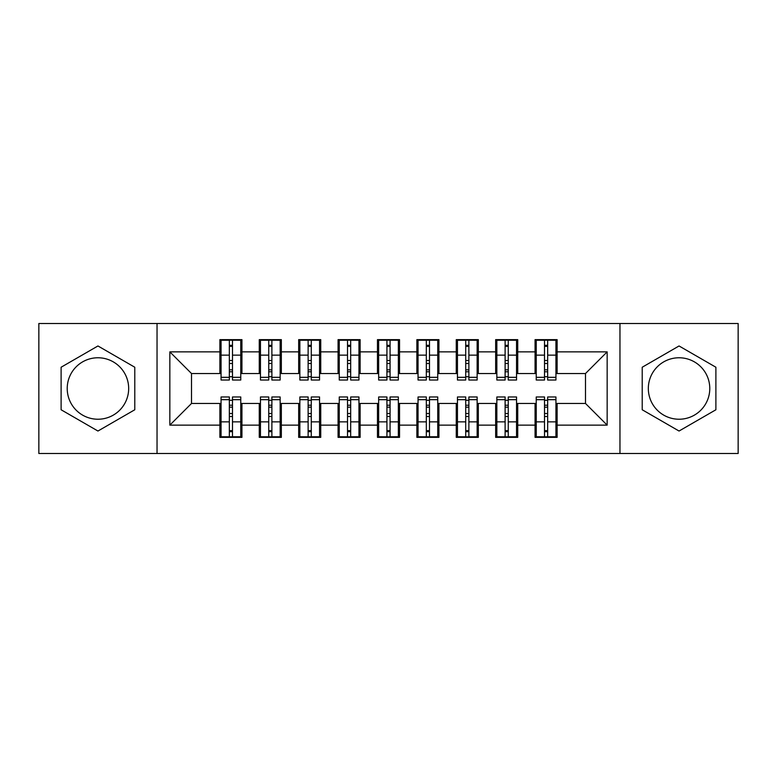 <?xml version="1.0" encoding="UTF-8"?>
<svg xmlns="http://www.w3.org/2000/svg" width="777" height="777" viewBox="0 0 777 777"><rect width="100%" height="100%" fill="white"/><g stroke="black" fill="none" stroke-linecap="round" stroke-linejoin="round"><path stroke-width="1.17" d="M679.049 357.77A30.73 30.73 0 0 0 648.329 388.5A30.73 30.73 0 0 0 679.049 419.23A30.73 30.73 0 0 0 709.78 388.5A30.73 30.73 0 0 0 679.049 357.77M97.951 419.23A30.73 30.73 0 0 1 67.22 388.5A30.73 30.73 0 0 1 97.951 357.77A30.73 30.73 0 0 1 128.671 388.5A30.73 30.73 0 0 1 97.951 419.23M619.959 453.506L738.15 453.506L738.15 323.494L619.959 323.494L619.959 453.506L157.041 453.506L157.041 323.494L38.85 323.494L38.85 453.506L157.041 453.506M544.512 363.481L547.668 363.481L544.512 363.481M547.668 413.519L544.512 413.519L547.668 413.519M505.118 363.481L508.265 363.481L505.118 363.481M508.265 413.519L505.118 413.519L508.265 413.519M465.714 363.481L468.871 363.481L465.714 363.481M468.871 413.519L465.714 413.519L468.871 413.519M426.32 363.481L429.477 363.481L426.32 363.481M429.477 413.519L426.32 413.519L429.477 413.519M386.927 363.481L390.073 363.481L386.927 363.481M390.073 413.519L386.927 413.519L390.073 413.519M347.523 363.481L350.68 363.481L347.523 363.481M350.68 413.519L347.523 413.519L350.68 413.519M308.129 363.481L311.286 363.481L308.129 363.481M311.286 413.519L308.129 413.519L311.286 413.519M268.735 363.481L271.882 363.481L268.735 363.481M271.882 413.519L268.735 413.519L271.882 413.519M619.959 323.494L157.041 323.494M221.066 373.533L191.511 373.533L169.842 351.864L169.842 425.136L219.881 425.136L219.881 437.354L241.938 437.354L241.938 425.136L259.275 425.136L259.275 437.354L281.342 437.354L281.342 425.136L298.679 425.136L298.679 437.354L320.736 437.354L320.736 425.136L338.073 425.136L338.073 437.354L360.13 437.354L360.13 425.136L377.467 425.136L377.467 437.354L399.533 437.354L399.533 425.136L416.87 425.136L416.87 437.354L438.927 437.354L438.927 425.136L456.264 425.136L456.264 437.354L478.321 437.354L478.321 425.136L495.658 425.136L495.658 437.354L517.725 437.354L517.725 425.136L535.062 425.136L535.062 437.354L557.119 437.354L557.119 403.467L585.489 403.467L585.489 373.533L555.934 373.533M169.842 351.864L219.881 351.864L219.881 373.533M585.489 373.533L607.158 351.864L557.119 351.864L557.119 339.646L535.062 339.646L535.062 351.864L517.725 351.864L517.725 339.646L495.658 339.646L495.658 351.864L478.321 351.864L478.321 339.646L456.264 339.646L456.264 351.864L438.927 351.864L438.927 339.646L416.87 339.646L416.87 351.864L399.533 351.864L399.533 339.646L377.467 339.646L377.467 351.864L360.13 351.864L360.13 339.646L338.073 339.646L338.073 351.864L320.736 351.864L320.736 339.646L298.679 339.646L298.679 351.864L281.342 351.864L281.342 339.646L259.275 339.646L259.275 351.864L241.938 351.864L241.938 339.646L219.881 339.646L219.881 351.864M607.158 351.864L607.158 425.136L557.119 425.136M517.725 425.136L517.725 403.467L536.237 403.467M535.062 425.136L535.062 403.467M557.119 351.864L557.119 373.533M478.321 425.136L478.321 403.467L496.843 403.467M495.658 425.136L495.658 403.467M535.062 351.864L535.062 373.533L516.54 373.533M517.725 351.864L517.725 373.533M438.927 425.136L438.927 403.467L457.449 403.467M456.264 425.136L456.264 403.467M495.658 351.864L495.658 373.533L477.146 373.533M478.321 351.864L478.321 373.533M399.533 425.136L399.533 403.467L418.045 403.467M416.87 425.136L416.87 403.467M456.264 351.864L456.264 373.533L437.742 373.533M438.927 351.864L438.927 373.533M360.13 425.136L360.13 403.467L378.652 403.467M377.467 425.136L377.467 403.467M416.87 351.864L416.87 373.533L398.348 373.533M399.533 351.864L399.533 373.533M320.736 425.136L320.736 403.467L339.258 403.467M338.073 425.136L338.073 403.467M377.467 351.864L377.467 373.533L358.955 373.533M360.13 351.864L360.13 373.533M281.342 425.136L281.342 403.467L299.854 403.467M298.679 425.136L298.679 403.467M338.073 351.864L338.073 373.533L319.551 373.533M320.736 351.864L320.736 373.533M241.938 425.136L241.938 403.467L260.46 403.467M259.275 425.136L259.275 403.467M298.679 351.864L298.679 373.533L280.157 373.533M281.342 351.864L281.342 373.533M229.332 363.481L232.488 363.481L229.332 363.481M169.842 425.136L191.511 403.467L221.066 403.467M219.881 425.136L219.881 403.467M259.275 351.864L259.275 373.533L240.763 373.533M241.938 351.864L241.938 373.533M134.78 367.23L97.951 345.969L61.111 367.23L61.111 409.77L97.951 431.031L134.78 409.77L134.78 367.23M642.22 367.23L642.22 409.77L679.049 431.031L715.889 409.77L715.889 367.23L679.049 345.969L642.22 367.23M191.511 373.533L191.511 403.467M536.237 373.533L535.062 373.533M496.843 373.533L495.658 373.533M457.449 373.533L456.264 373.533M418.045 373.533L416.87 373.533M378.652 373.533L377.467 373.533M339.258 373.533L338.073 373.533M299.854 373.533L298.679 373.533M260.46 373.533L259.275 373.533M240.763 403.467L241.938 403.467M280.157 403.467L281.342 403.467M319.551 403.467L320.736 403.467M358.955 403.467L360.13 403.467M398.348 403.467L399.533 403.467M437.742 403.467L438.927 403.467M477.146 403.467L478.321 403.467M516.54 403.467L517.725 403.467M555.934 403.467L557.119 403.467M607.158 425.136L585.489 403.467M221.066 340.044L240.763 340.044L221.066 340.044L221.066 380.031L229.332 380.031L229.332 340.19L240.763 340.248L240.763 380.031L232.488 380.031L232.488 340.248M229.332 345.318L232.488 345.318M229.332 376.719L232.488 376.719M232.488 371.775L229.332 371.775M229.332 369.833L232.488 369.833M241.938 358.362L240.763 358.362M241.938 363.481L240.763 363.481M221.066 358.362L219.881 358.362M221.066 363.481L219.881 363.481M240.763 436.956L221.066 436.956L240.763 436.956L240.763 396.969L232.488 396.969L232.488 436.81L221.066 436.752L221.066 396.969L229.332 396.969L229.332 436.752M232.488 431.682L229.332 431.682M232.488 400.281L229.332 400.281M229.332 405.225L232.488 405.225M232.488 407.167L229.332 407.167M219.881 418.638L221.066 418.638M219.881 413.519L221.066 413.519M240.763 418.638L241.938 418.638M240.763 413.519L241.938 413.519M232.488 413.519L229.332 413.519M260.46 340.044L280.157 340.044L260.46 340.044L260.46 380.031L268.735 380.031L268.735 340.19L280.157 340.248L280.157 380.031L271.882 380.031L271.882 340.248M268.735 345.318L271.882 345.318M268.735 376.719L271.882 376.719M271.882 371.775L268.735 371.775M268.735 369.833L271.882 369.833M281.342 358.362L280.157 358.362M281.342 363.481L280.157 363.481M260.46 358.362L259.275 358.362M260.46 363.481L259.275 363.481M299.854 340.044L319.551 340.044L299.854 340.044L299.854 380.031L308.129 380.031L308.129 340.19L319.551 340.248L319.551 380.031L311.286 380.031L311.286 340.248M308.129 345.318L311.286 345.318M308.129 376.719L311.286 376.719M311.286 371.775L308.129 371.775M308.129 369.833L311.286 369.833M320.736 358.362L319.551 358.362M320.736 363.481L319.551 363.481M299.854 358.362L298.679 358.362M299.854 363.481L298.679 363.481M339.258 340.044L358.955 340.044L339.258 340.044L339.258 380.031L347.523 380.031L347.523 340.19L358.955 340.248L358.955 380.031L350.68 380.031L350.68 340.248M347.523 345.318L350.68 345.318M347.523 376.719L350.68 376.719M350.68 371.775L347.523 371.775M347.523 369.833L350.68 369.833M360.13 358.362L358.955 358.362M360.13 363.481L358.955 363.481M339.258 358.362L338.073 358.362M339.258 363.481L338.073 363.481M378.652 340.044L398.348 340.044L378.652 340.044L378.652 380.031L386.927 380.031L386.927 340.19L398.348 340.248L398.348 380.031L390.073 380.031L390.073 340.248M386.927 345.318L390.073 345.318M386.927 376.719L390.073 376.719M390.073 371.775L386.927 371.775M386.927 369.833L390.073 369.833M399.533 358.362L398.348 358.362M399.533 363.481L398.348 363.481M378.652 358.362L377.467 358.362M378.652 363.481L377.467 363.481M280.157 436.956L260.46 436.956L280.157 436.956L280.157 396.969L271.882 396.969L271.882 436.81L260.46 436.752L260.46 396.969L268.735 396.969L268.735 436.752M271.882 431.682L268.735 431.682M271.882 400.281L268.735 400.281M268.735 405.225L271.882 405.225M271.882 407.167L268.735 407.167M259.275 418.638L260.46 418.638M259.275 413.519L260.46 413.519M280.157 418.638L281.342 418.638M280.157 413.519L281.342 413.519M319.551 436.956L299.854 436.956L319.551 436.956L319.551 396.969L311.286 396.969L311.286 436.81L299.854 436.752L299.854 396.969L308.129 396.969L308.129 436.752M311.286 431.682L308.129 431.682M311.286 400.281L308.129 400.281M308.129 405.225L311.286 405.225M311.286 407.167L308.129 407.167M298.679 418.638L299.854 418.638M298.679 413.519L299.854 413.519M319.551 418.638L320.736 418.638M319.551 413.519L320.736 413.519M358.955 436.956L339.258 436.956L358.955 436.956L358.955 396.969L350.68 396.969L350.68 436.81L339.258 436.752L339.258 396.969L347.523 396.969L347.523 436.752M350.68 431.682L347.523 431.682M350.68 400.281L347.523 400.281M347.523 405.225L350.68 405.225M350.68 407.167L347.523 407.167M338.073 418.638L339.258 418.638M338.073 413.519L339.258 413.519M358.955 418.638L360.13 418.638M358.955 413.519L360.13 413.519M398.348 436.956L378.652 436.956L398.348 436.956L398.348 396.969L390.073 396.969L390.073 436.81L378.652 436.752L378.652 396.969L386.927 396.969L386.927 436.752M390.073 431.682L386.927 431.682M390.073 400.281L386.927 400.281M386.927 405.225L390.073 405.225M390.073 407.167L386.927 407.167M377.467 418.638L378.652 418.638M377.467 413.519L378.652 413.519M398.348 418.638L399.533 418.638M398.348 413.519L399.533 413.519M418.045 340.044L437.742 340.044L418.045 340.044L418.045 380.031L426.32 380.031L426.32 340.19L437.742 340.248L437.742 380.031L429.477 380.031L429.477 340.248M426.32 345.318L429.477 345.318M426.32 376.719L429.477 376.719M429.477 371.775L426.32 371.775M426.32 369.833L429.477 369.833M438.927 358.362L437.742 358.362M438.927 363.481L437.742 363.481M418.045 358.362L416.87 358.362M418.045 363.481L416.87 363.481M437.742 436.956L418.045 436.956L437.742 436.956L437.742 396.969L429.477 396.969L429.477 436.81L418.045 436.752L418.045 396.969L426.32 396.969L426.32 436.752M429.477 431.682L426.32 431.682M429.477 400.281L426.32 400.281M426.32 405.225L429.477 405.225M429.477 407.167L426.32 407.167M416.87 418.638L418.045 418.638M416.87 413.519L418.045 413.519M437.742 418.638L438.927 418.638M437.742 413.519L438.927 413.519M457.449 340.044L477.146 340.044L457.449 340.044L457.449 380.031L465.714 380.031L465.714 340.19L477.146 340.248L477.146 380.031L468.871 380.031L468.871 340.248M465.714 345.318L468.871 345.318M465.714 376.719L468.871 376.719M468.871 371.775L465.714 371.775M465.714 369.833L468.871 369.833M478.321 358.362L477.146 358.362M478.321 363.481L477.146 363.481M457.449 358.362L456.264 358.362M457.449 363.481L456.264 363.481M496.843 340.044L516.54 340.044L496.843 340.044L496.843 380.031L505.118 380.031L505.118 340.19L516.54 340.248L516.54 380.031L508.265 380.031L508.265 340.248M505.118 345.318L508.265 345.318M505.118 376.719L508.265 376.719M508.265 371.775L505.118 371.775M505.118 369.833L508.265 369.833M517.725 358.362L516.54 358.362M517.725 363.481L516.54 363.481M496.843 358.362L495.658 358.362M496.843 363.481L495.658 363.481M536.237 340.044L555.934 340.044L536.237 340.044L536.237 380.031L544.512 380.031L544.512 340.19L555.934 340.248L555.934 380.031L547.668 380.031L547.668 340.248M544.512 345.318L547.668 345.318M544.512 376.719L547.668 376.719M547.668 371.775L544.512 371.775M544.512 369.833L547.668 369.833M557.119 358.362L555.934 358.362M557.119 363.481L555.934 363.481M536.237 358.362L535.062 358.362M536.237 363.481L535.062 363.481M477.146 436.956L457.449 436.956L477.146 436.956L477.146 396.969L468.871 396.969L468.871 436.81L457.449 436.752L457.449 396.969L465.714 396.969L465.714 436.752M468.871 431.682L465.714 431.682M468.871 400.281L465.714 400.281M465.714 405.225L468.871 405.225M468.871 407.167L465.714 407.167M456.264 418.638L457.449 418.638M456.264 413.519L457.449 413.519M477.146 418.638L478.321 418.638M477.146 413.519L478.321 413.519M516.54 436.956L496.843 436.956L516.54 436.956L516.54 396.969L508.265 396.969L508.265 436.81L496.843 436.752L496.843 396.969L505.118 396.969L505.118 436.752M508.265 431.682L505.118 431.682M508.265 400.281L505.118 400.281M505.118 405.225L508.265 405.225M508.265 407.167L505.118 407.167M495.658 418.638L496.843 418.638M495.658 413.519L496.843 413.519M516.54 418.638L517.725 418.638M516.54 413.519L517.725 413.519M555.934 436.956L536.237 436.956L555.934 436.956L555.934 396.969L547.668 396.969L547.668 436.81L536.237 436.752L536.237 396.969L544.512 396.969L544.512 436.752M547.668 431.682L544.512 431.682M547.668 400.281L544.512 400.281M544.512 405.225L547.668 405.225M547.668 407.167L544.512 407.167M535.062 418.638L536.237 418.638M535.062 413.519L536.237 413.519M555.934 418.638L557.119 418.638M555.934 413.519L557.119 413.519M221.066 340.248L229.332 340.248M232.488 377.321L240.763 377.321M232.488 355.147L240.763 355.147M221.066 377.321L229.332 377.321M221.066 355.147L229.332 355.147M229.332 360.479L232.488 360.479M229.332 346.348L232.488 346.348M240.763 436.752L232.488 436.752M229.332 399.679L221.066 399.679M229.332 421.853L221.066 421.853M240.763 399.679L232.488 399.679M240.763 421.853L232.488 421.853M232.488 416.521L229.332 416.521M232.488 430.652L229.332 430.652M260.46 340.248L268.735 340.248M271.882 377.321L280.157 377.321M271.882 355.147L280.157 355.147M260.46 377.321L268.735 377.321M260.46 355.147L268.735 355.147M268.735 360.479L271.882 360.479M268.735 346.348L271.882 346.348M299.854 340.248L308.129 340.248M311.286 377.321L319.551 377.321M311.286 355.147L319.551 355.147M299.854 377.321L308.129 377.321M299.854 355.147L308.129 355.147M308.129 360.479L311.286 360.479M308.129 346.348L311.286 346.348M339.258 340.248L347.523 340.248M350.68 377.321L358.955 377.321M350.68 355.147L358.955 355.147M339.258 377.321L347.523 377.321M339.258 355.147L347.523 355.147M347.523 360.479L350.68 360.479M347.523 346.348L350.68 346.348M378.652 340.248L386.927 340.248M390.073 377.321L398.348 377.321M390.073 355.147L398.348 355.147M378.652 377.321L386.927 377.321M378.652 355.147L386.927 355.147M386.927 360.479L390.073 360.479M386.927 346.348L390.073 346.348M280.157 436.752L271.882 436.752M268.735 399.679L260.46 399.679M268.735 421.853L260.46 421.853M280.157 399.679L271.882 399.679M280.157 421.853L271.882 421.853M271.882 416.521L268.735 416.521M271.882 430.652L268.735 430.652M319.551 436.752L311.286 436.752M308.129 399.679L299.854 399.679M308.129 421.853L299.854 421.853M319.551 399.679L311.286 399.679M319.551 421.853L311.286 421.853M311.286 416.521L308.129 416.521M311.286 430.652L308.129 430.652M358.955 436.752L350.68 436.752M347.523 399.679L339.258 399.679M347.523 421.853L339.258 421.853M358.955 399.679L350.68 399.679M358.955 421.853L350.68 421.853M350.68 416.521L347.523 416.521M350.68 430.652L347.523 430.652M398.348 436.752L390.073 436.752M386.927 399.679L378.652 399.679M386.927 421.853L378.652 421.853M398.348 399.679L390.073 399.679M398.348 421.853L390.073 421.853M390.073 416.521L386.927 416.521M390.073 430.652L386.927 430.652M418.045 340.248L426.32 340.248M429.477 377.321L437.742 377.321M429.477 355.147L437.742 355.147M418.045 377.321L426.32 377.321M418.045 355.147L426.32 355.147M426.32 360.479L429.477 360.479M426.32 346.348L429.477 346.348M437.742 436.752L429.477 436.752M426.32 399.679L418.045 399.679M426.32 421.853L418.045 421.853M437.742 399.679L429.477 399.679M437.742 421.853L429.477 421.853M429.477 416.521L426.32 416.521M429.477 430.652L426.32 430.652M457.449 340.248L465.714 340.248M468.871 377.321L477.146 377.321M468.871 355.147L477.146 355.147M457.449 377.321L465.714 377.321M457.449 355.147L465.714 355.147M465.714 360.479L468.871 360.479M465.714 346.348L468.871 346.348M496.843 340.248L505.118 340.248M508.265 377.321L516.54 377.321M508.265 355.147L516.54 355.147M496.843 377.321L505.118 377.321M496.843 355.147L505.118 355.147M505.118 360.479L508.265 360.479M505.118 346.348L508.265 346.348M536.237 340.248L544.512 340.248M547.668 377.321L555.934 377.321M547.668 355.147L555.934 355.147M536.237 377.321L544.512 377.321M536.237 355.147L544.512 355.147M544.512 360.479L547.668 360.479M544.512 346.348L547.668 346.348M477.146 436.752L468.871 436.752M465.714 399.679L457.449 399.679M465.714 421.853L457.449 421.853M477.146 399.679L468.871 399.679M477.146 421.853L468.871 421.853M468.871 416.521L465.714 416.521M468.871 430.652L465.714 430.652M516.54 436.752L508.265 436.752M505.118 399.679L496.843 399.679M505.118 421.853L496.843 421.853M516.54 399.679L508.265 399.679M516.54 421.853L508.265 421.853M508.265 416.521L505.118 416.521M508.265 430.652L505.118 430.652M555.934 436.752L547.668 436.752M544.512 399.679L536.237 399.679M544.512 421.853L536.237 421.853M555.934 399.679L547.668 399.679M555.934 421.853L547.668 421.853M547.668 416.521L544.512 416.521M547.668 430.652L544.512 430.652"/></g></svg>
